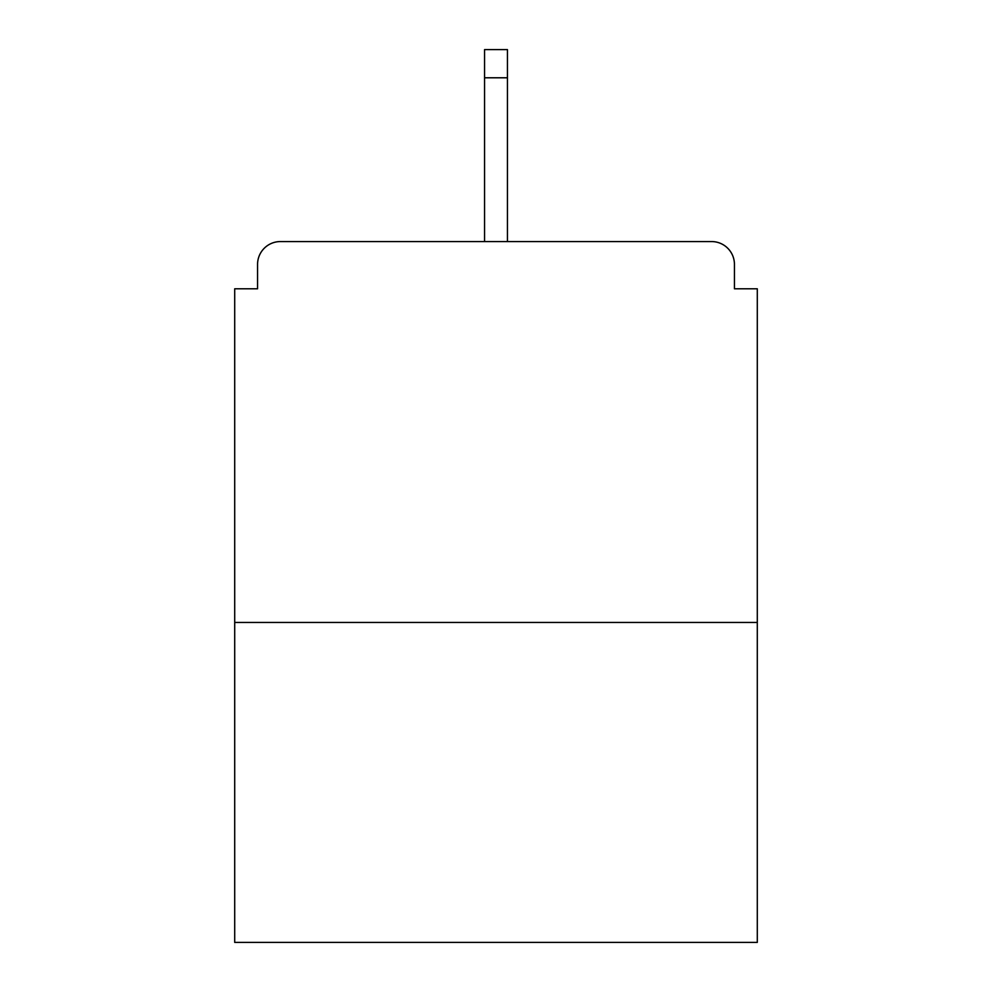 <?xml version="1.0" encoding="UTF-8"?>
<svg xmlns="http://www.w3.org/2000/svg" width="992" height="992" viewBox="0 0 992 992"><rect width="100%" height="100%" fill="white"/><g stroke="black" fill="none" stroke-linecap="round" stroke-linejoin="round"><path stroke-width="1.49" d="M734.44 288.796L734.44 264.418L734.44 288.796L757.293 288.796L757.293 942.4L234.707 942.4L234.707 288.796L257.56 288.796L257.56 264.418L257.56 288.796M757.293 622.455L234.707 622.455M734.44 264.418A22.853 22.853 0 0 0 711.586 241.564L280.414 241.564A22.853 22.853 0 0 0 257.56 264.418M711.586 241.564L614.842 241.564L711.586 241.564M377.158 241.564L280.414 241.564L377.158 241.564M507.433 77.785L484.567 77.785L484.567 49.6L507.433 49.6L507.433 241.564M484.567 77.785L484.567 241.564"/></g></svg>
